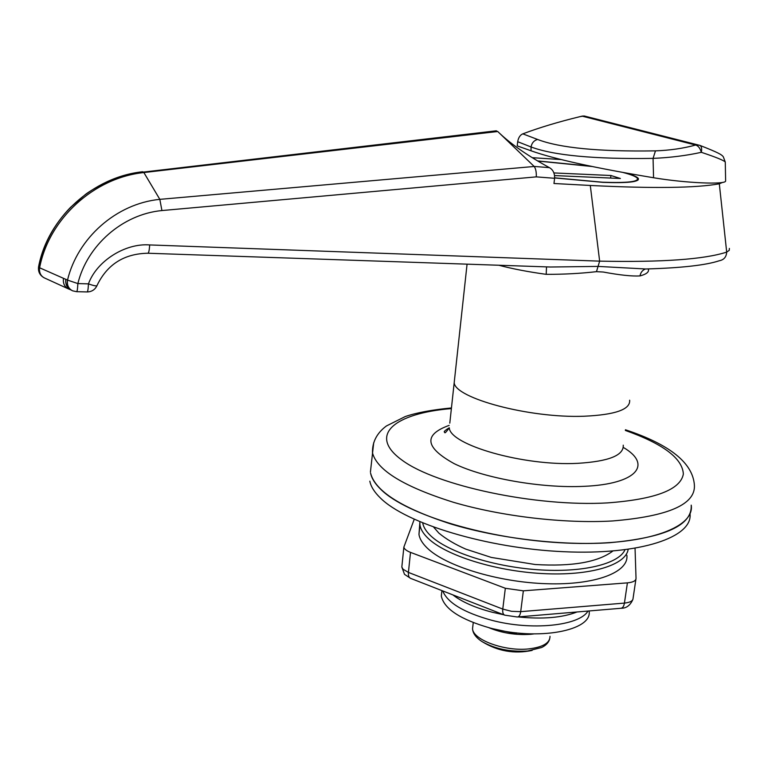<?xml version="1.0" encoding="UTF-8"?>
<svg xmlns="http://www.w3.org/2000/svg" width="768" height="768" viewBox="0 0 768 768"><rect width="100%" height="100%" fill="white"/><g stroke="black" fill="none" stroke-linecap="round" stroke-linejoin="round"><path stroke-width="1.15" d="M609.418 542.736C665.155 537.715 692.419 525.187 691.219 505.133C695.059 528.413 642.95 546.547 565.584 543.014C488.333 539.664 406.848 514.934 381.206 489.754C375.187 484.022 371.654 478.474 370.589 473.126C375.149 491.165 401.942 508.118 450.97 524.006C498.653 538.416 561.216 545.856 609.418 542.736M583.939 416.237C615.216 414.835 630.461 409.488 629.645 400.205C630.461 409.488 615.216 414.835 583.939 416.237C529.546 418.349 454.944 398.198 454.195 382.685C454.944 398.198 529.546 418.349 583.939 416.237M370.416 472.138L373.709 442.723M449.798 423.139L467.069 264.163M554.65 177.946L603.168 182.371C627.763 183.235 639.485 181.939 638.342 178.512C637.219 176.832 632.842 174.96 625.21 172.896M645.36 269.002C642.394 270.23 640.608 272.544 640.013 275.923C631.978 276.394 619.728 275.098 603.283 272.035L596.477 271.661C580.406 273.504 563.645 274.397 546.202 274.339L546.518 266.88M148.042 253.248L550.522 267.014L598.032 266.41L645.744 268.982C681.264 267.974 705.773 265.229 719.28 260.755C723.917 259.872 726.374 256.992 726.691 252.106L729.216 250.378L729.389 248.419M596.477 271.661L599.645 261.139C661.997 262.397 704.352 259.382 726.691 252.106L719.309 183.811L722.563 182.4M76.714 291.677L87.072 291.936C87.734 291.917 88.195 289.219 88.454 283.862L89.232 284.15C94.387 285.917 96.998 286.33 97.075 285.379C107.222 264.403 124.138 253.69 147.821 253.238C148.704 253.2 149.328 250.435 149.674 244.934L599.645 261.139L590.294 185.462C652.858 188.592 695.856 188.045 719.309 183.811M590.294 185.462L553.968 183.504L554.611 178.291L536.285 176.87C536.477 172.147 535.786 168.682 534.192 166.474L497.731 131.501L495.763 130.858M497.731 131.501L143.866 172.55L159.83 199.354L534.192 166.474M534.154 166.426L549.408 167.645C528.365 156.106 511.891 144.778 499.997 133.661M38.573 266.861L38.63 266.506C48 217.517 93.072 176.928 142.714 171.744L143.866 172.55C94.061 177.715 49.037 218.621 39.61 267.782L67.507 280.099C77.52 238.291 116.093 203.587 159.83 199.354L161.923 210.557C122.4 214.234 87.062 245.654 77.866 283.574L88.454 283.862C96.653 261.053 125.194 242.995 149.674 244.934M561.283 159.562L532.262 157.69M496.349 130.8L133.747 173.203C128.554 174.106 120 176.813 108.096 181.325C97.286 186.778 89.741 191.146 85.469 194.419L70.56 207.312C54.096 224.314 43.43 244.176 38.563 266.899L39.61 267.782L39.446 269.328C39.514 273.581 41.318 276.518 44.861 278.131L67.987 288.691M63.485 278.314C62.822 283.43 64.57 286.992 68.707 289.018L70.982 289.949C66.97 287.827 65.242 284.256 65.808 279.216M67.507 280.099C66.835 285.245 68.573 288.826 72.73 290.861L76.56 291.667C77.184 291.638 77.616 288.941 77.866 283.574L67.507 280.099C66.662 284.17 67.68 287.357 70.56 289.661L71.472 290.227M549.408 167.645C553.027 169.728 554.755 173.28 554.611 178.291M590.285 166.138L537.571 160.915M44.256 277.862C39.888 275.424 37.987 271.776 38.563 266.899L38.63 266.506M725.587 178.781L725.626 180.998C725.789 184.848 685.555 183.101 653.558 177.744C594.912 167.981 554.064 158.995 531.034 150.787L517.21 145.882L517.69 141.706C518.419 137.606 520.128 134.986 522.806 133.853C539.242 127.67 558.154 121.968 579.533 116.755L582.566 116.045L585.533 116.323M579.533 116.755L583.882 115.978M522.806 133.853L537.571 139.45C559.699 147.955 598.992 151.757 655.469 150.864C669.898 150.346 683.29 148.406 695.635 145.037L699.264 145.171M725.299 163.133L725.28 162.058C723.974 160.435 715.987 157.181 701.328 152.314C686.429 155.616 670.339 157.642 653.069 158.381C594.48 159.264 553.814 155.462 531.062 146.976L517.69 141.706M531.034 150.787L531.062 146.976C531.782 143.011 533.952 140.506 537.571 139.45M582.096 116.131L695.635 145.037C698.246 145.805 700.138 148.224 701.328 152.314C702.029 148.685 701.558 146.381 699.917 145.402L699.619 145.286M419.693 527.462L418.963 534.451C419.645 538.81 422.342 543.293 427.046 547.882C445.229 565.92 497.75 582.192 546.49 583.718C595.306 585.37 629.146 572.218 626.861 555.206M414.23 519.312L403.862 547.123C404.266 549.053 406.483 550.8 410.496 552.374L505.334 588.278L523.354 590.832L627.408 582.864C633.014 582.326 635.894 580.838 636.029 578.41L635.05 548.333M369.83 481.171C370.886 486.595 374.41 492.211 380.41 498.019C405.888 523.421 486.634 548.285 563.539 551.702C640.56 555.302 693.043 537.139 690.019 513.667M442.733 590.918C447.466 602.698 463.603 612.432 491.146 620.131C531.11 630.922 579.35 625.949 588 611.05C579.35 625.949 531.11 630.922 491.146 620.131C463.603 612.432 447.466 602.698 442.733 590.918M441.312 596.054L441.917 590.602L441.312 596.054C444.058 608.832 460.349 619.498 490.186 628.042C537.792 641.165 592.886 630.691 589.094 610.963M522.038 633.37L522.422 634.042L529.44 633.811M493.238 628.81L516.451 633.763L516.566 632.851M522.499 633.408L522.422 634.042M554.659 177.83L602.707 182.227C626.995 183.072 638.573 181.795 637.44 178.406C636.25 176.659 631.517 174.701 623.222 172.531M591.994 166.493L537.773 161.03M554.602 175.574L620.381 178.493L610.934 175.507L553.92 172.934M610.598 178.061L610.934 175.507M549.562 639.389C548.429 642.787 545.77 645.504 541.594 647.52L527.597 651.024C510.067 652.051 494.88 648.902 482.035 641.578L481.574 641.28M533.846 633.926L530.582 634.301C515.875 635.29 502.003 633.101 488.976 627.725M452.861 594.883C461.942 601.939 475.027 607.709 492.106 612.202L503.75 614.774M518.112 616.925C542.678 619.392 562.32 617.741 577.027 611.971M451.382 408.586C394.579 413.28 367.066 435.101 402.317 460.349C436.589 485.645 535.622 507.024 607.44 502.906C655.238 499.354 680.544 489.725 683.357 474.029C682.464 458.371 663.13 443.846 625.344 430.435M625.43 429.763C669.821 444.518 692.803 462.941 694.387 485.04C695.712 504.374 668.429 516.346 612.528 520.963C564.154 523.786 501.312 516.365 453.379 502.272C404.102 486.758 377.146 470.304 372.499 452.909C372.154 442.128 376.79 433.152 386.4 425.971L405.283 416.534C416.659 412.675 432.048 409.814 451.45 407.942M449.299 427.766C444.902 430.426 443.366 431.923 444.701 432.24C444.595 433.699 446.122 432.23 449.29 427.814C449.856 444.902 523.622 466.253 577.613 463.334C608.688 461.453 623.894 455.395 623.242 445.181M623.28 447.408C652.608 464.41 637.296 484.138 583.949 486.326C541.382 488.438 484.147 478.262 454.224 463.68C424.886 447.494 423.206 434.726 449.165 425.376M648.326 269.146C649.296 271.91 646.531 274.176 640.013 275.923M536.285 176.87L161.923 210.557M546.202 274.339C528.182 271.853 512.4 268.829 498.845 265.248M725.626 180.998L725.28 162.058L723.331 156.835M653.558 177.744L653.069 158.381L655.469 150.864M628.138 549.389C625.968 565.123 590.131 576.134 542.573 573.571C495.062 571.114 445.69 555.418 428.074 538.301C423.35 533.77 420.643 529.354 419.952 525.053L419.818 521.779M422.717 522.989C423.446 527.136 426.096 531.389 430.685 535.757C447.37 551.77 492.576 566.592 537.504 569.731C582.461 572.957 618.845 564.01 624.97 549.802M401.962 565.766L401.827 567.034L403.056 569.222L408.422 572.419L410.496 552.374M504.528 615.082L410.63 578.371C408.912 577.622 408.173 575.645 408.422 572.419L502.771 609.082L511.574 611.318L520.704 611.654L624.432 603.091C630.019 602.515 632.899 600.979 633.053 598.474L635.904 579.245M517.824 616.954L620.64 608.304C622.56 608.218 623.827 606.48 624.432 603.091L627.408 582.864M505.334 588.278L502.771 609.082C502.445 612.422 503.088 614.438 504.701 615.149L517.296 616.992C519.034 616.925 520.176 615.139 520.704 611.654L523.354 590.832M550.013 636.326C549.974 643.018 542.87 647.213 528.691 648.912C504.73 651.61 472.579 639.706 472.55 628.598L472.896 625.632M87.475 291.946C91.853 291.696 95.002 289.642 96.912 285.773M70.714 289.766L72.134 290.592M638.141 179.962L638.342 178.512M584.352 116.026L699.917 145.402C718.358 152.63 721.805 154.666 723.254 156.758M418.963 534.451L419.904 521.808M410.63 578.371L404.515 574.368L401.827 567.034L403.862 547.123M621.235 608.256C626.371 608.294 630.24 605.386 632.842 599.539M612.826 551.05C597.955 562.214 572.064 566.707 535.162 564.509L491.328 557.434L465.792 549.12C455.03 544.387 446.054 539.04 438.845 533.078L433.728 527.232M473.261 622.598L472.55 628.598C472.771 633.274 475.93 637.603 482.035 641.578C497.616 651.197 514.32 654.144 532.157 650.419"/></g></svg>
